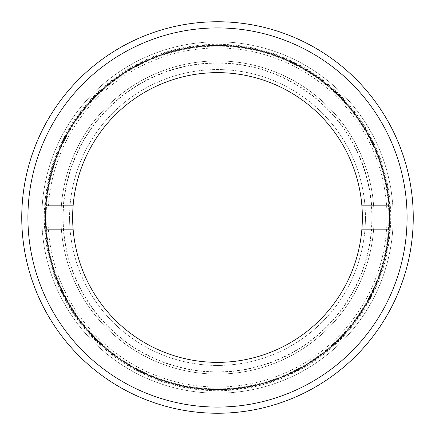 <?xml version="1.0" encoding="UTF-8"?>
<svg xmlns="http://www.w3.org/2000/svg" width="435" height="435" viewBox="0 0 435 435"><rect width="100%" height="100%" fill="white"/><g stroke="black" fill="none" stroke-linecap="round" stroke-linejoin="round"><path stroke-width="0.33" stroke-dasharray="2.17 1.63" d="M60.927 217.5A156.573 156.573 0 0 0 217.5 374.073A156.573 156.573 0 0 0 374.073 217.5A156.573 156.573 0 0 0 217.5 60.927A156.573 156.573 0 0 0 60.927 217.5A156.573 156.573 0 0 0 217.5 374.073A156.573 156.573 0 0 0 374.073 217.5A156.573 156.573 0 0 0 217.5 60.927A156.573 156.573 0 0 0 60.927 217.5A156.573 156.573 0 0 0 217.5 374.073A156.573 156.573 0 0 0 374.073 217.5A156.573 156.573 0 0 0 217.5 60.927A156.573 156.573 0 0 0 60.927 217.5A156.573 156.573 0 0 0 217.5 374.073A156.573 156.573 0 0 0 374.073 217.5A156.573 156.573 0 0 0 217.5 60.927A156.573 156.573 0 0 0 60.927 217.5A156.573 156.573 0 0 1 217.5 60.927A156.573 156.573 0 0 1 374.073 217.5A156.573 156.573 0 0 1 217.5 374.073A156.573 156.573 0 0 1 60.927 217.5A156.573 156.573 0 0 1 217.5 60.927A156.573 156.573 0 0 1 374.073 217.5A156.573 156.573 0 0 1 217.5 374.073A156.573 156.573 0 0 1 60.927 217.5M44.903 217.5A172.597 172.597 0 0 0 217.5 390.097A172.597 172.597 0 0 0 390.097 217.5A172.597 172.597 0 0 0 217.5 44.903A172.597 172.597 0 0 0 44.903 217.5A172.597 172.597 0 0 0 217.5 390.097A172.597 172.597 0 0 0 390.097 217.5A172.597 172.597 0 0 0 217.5 44.903A172.597 172.597 0 0 0 44.903 217.5M389.483 217.5A171.983 171.983 0 0 1 217.5 389.483A171.983 171.983 0 0 1 45.517 217.5A171.983 171.983 0 0 1 217.5 45.517A171.983 171.983 0 0 1 389.483 217.5M47.986 217.5A169.514 169.514 0 0 1 217.5 47.986A169.514 169.514 0 0 1 387.014 217.5A169.514 169.514 0 0 1 217.5 387.014A169.514 169.514 0 0 1 47.986 217.5M73.167 229.827L42.255 229.827A175.68 175.68 0 0 0 217.5 393.18A175.68 175.68 0 0 0 393.18 217.5A175.68 175.68 0 0 0 217.5 41.82A175.68 175.68 0 0 0 41.82 217.5A175.68 175.68 0 0 1 217.5 41.82A175.68 175.68 0 0 1 393.18 217.5A175.68 175.68 0 0 1 217.5 393.18A175.68 175.68 0 0 1 41.82 217.5A175.68 175.68 0 0 0 217.5 393.18A175.68 175.68 0 0 0 393.18 217.5A175.68 175.68 0 0 0 217.5 41.82A175.68 175.68 0 0 0 42.255 229.827L45.963 229.827M46.137 217.5A171.363 171.363 0 0 1 217.5 46.137A171.363 171.363 0 0 1 388.863 217.5A171.363 171.363 0 0 1 217.5 388.863A171.363 171.363 0 0 1 46.137 217.5A171.363 171.363 0 0 1 217.5 46.137A171.363 171.363 0 0 1 388.863 217.5A171.363 171.363 0 0 1 217.5 388.863A171.363 171.363 0 0 1 46.137 217.5M21.75 217.5A195.75 195.75 0 0 1 217.5 21.75A195.75 195.75 0 0 1 413.25 217.5A195.75 195.75 0 0 1 217.5 413.25A195.75 195.75 0 0 1 21.75 217.5M69.562 217.5A147.938 147.938 0 0 0 217.5 365.438A147.938 147.938 0 0 0 365.438 217.5A147.938 147.938 0 0 0 217.5 69.562A147.938 147.938 0 0 0 69.562 217.5A147.938 147.938 0 0 0 217.5 365.438A147.938 147.938 0 0 0 365.438 217.5A147.938 147.938 0 0 0 217.5 69.562A147.938 147.938 0 0 0 69.562 217.5M371.849 217.5A154.349 154.349 0 0 1 217.5 371.849A154.349 154.349 0 0 1 63.151 217.5A154.349 154.349 0 0 1 217.5 63.151A154.349 154.349 0 0 1 371.849 217.5M62.901 217.5A154.599 154.599 0 0 0 217.5 372.099A154.599 154.599 0 0 0 372.099 217.5A154.599 154.599 0 0 0 217.5 62.901A154.599 154.599 0 0 0 62.901 217.5M44.288 217.5A173.212 173.212 0 0 1 217.5 44.288A173.212 173.212 0 0 1 390.712 217.5A173.212 173.212 0 0 1 217.5 390.712A173.212 173.212 0 0 1 44.288 217.5M72.64 217.5A144.86 144.86 0 0 0 217.5 362.36A144.86 144.86 0 0 0 362.36 217.5A144.86 144.86 0 0 0 217.5 72.64A144.86 144.86 0 0 0 72.64 217.5M393.18 217.5A175.68 175.68 0 0 0 217.5 41.82A175.68 175.68 0 0 0 41.82 217.5A175.68 175.68 0 0 0 217.5 393.18A175.68 175.68 0 0 0 393.18 217.5M361.833 205.173L389.037 205.173M45.963 205.173L73.167 205.173M389.037 229.827L361.833 229.827"/><path stroke-width="0.65" d="M407.084 217.5A189.584 189.584 0 0 0 217.5 27.916A189.584 189.584 0 0 0 27.916 217.5A189.584 189.584 0 0 0 217.5 407.084A189.584 189.584 0 0 0 407.084 217.5M21.75 217.5A195.75 195.75 0 0 1 217.5 21.75A195.75 195.75 0 0 1 413.25 217.5A195.75 195.75 0 0 1 217.5 413.25A195.75 195.75 0 0 1 21.75 217.5M45.517 217.5A171.983 171.983 0 0 0 217.5 389.483A171.983 171.983 0 0 0 389.483 217.5A171.983 171.983 0 0 0 217.5 45.517A171.983 171.983 0 0 0 45.517 217.5M73.167 205.173A144.86 144.86 0 0 0 217.5 362.36A144.86 144.86 0 0 0 361.833 205.173A144.86 144.86 0 0 0 217.5 72.64A144.86 144.86 0 0 0 73.167 205.173L45.963 205.173M389.037 205.173L361.833 205.173M45.963 229.827L73.167 229.827M361.833 229.827L389.037 229.827"/></g></svg>
